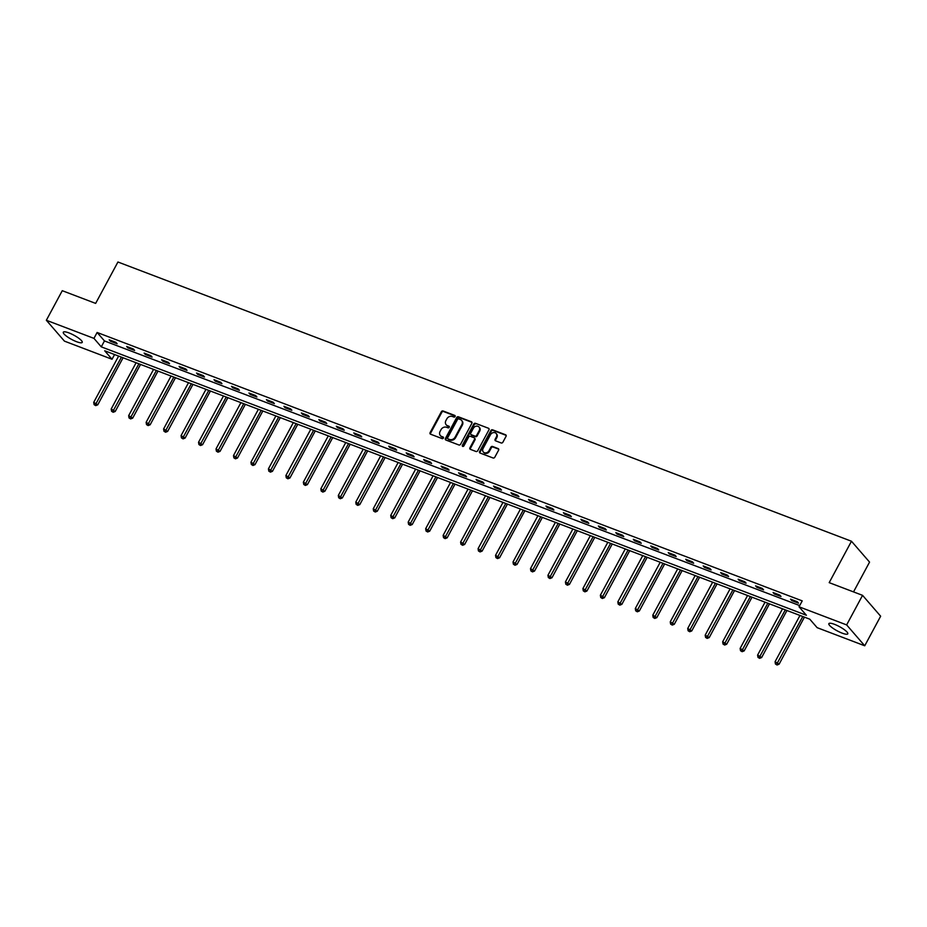 <?xml version="1.0" encoding="UTF-8"?>
<svg xmlns="http://www.w3.org/2000/svg" width="927" height="927" viewBox="0 0 927 927"><rect width="100%" height="100%" fill="white"/><g stroke="black" fill="none" stroke-linecap="round" stroke-linejoin="round"><path stroke-width="1.39" d="M455.087 416.536A0.95 0.8 -40.9 0 0 454.751 415.423L443.071 410.974A1.356 1.136 -40.9 0 0 441.356 411.727L430.105 432.619A1.356 1.136 -40.9 0 0 430.568 434.195L442.249 438.645A0.95 0.8 -40.9 0 0 443.129 437.023L441.623 436.443A4.334 3.638 -40.9 0 1 440.348 435.563A4.334 3.638 -40.9 0 1 440.105 431.391L441.032 429.653A4.334 3.638 -40.9 0 1 446.559 427.277L448.065 427.845A0.95 0.8 -40.9 0 0 448.946 426.223L447.428 425.644A4.334 3.638 -40.9 0 1 446.165 424.763A4.334 3.638 -40.9 0 1 445.91 420.591L446.849 418.853A4.334 3.638 -40.9 0 1 452.364 416.478L453.882 417.046A0.95 0.8 -40.9 0 0 455.087 416.536M842.145 633.141A10.753 2.399 28.3 0 1 832.643 628.043A10.753 2.399 28.3 0 1 828.865 623.639A10.753 2.399 28.3 0 1 834.509 624.334A10.753 2.399 28.3 0 1 844.01 629.445A10.753 2.399 28.3 0 1 847.788 633.836A10.753 2.399 28.3 0 1 842.145 633.141M76.57 341.704A10.753 2.399 28.3 0 1 67.068 336.605A10.753 2.399 28.3 0 1 63.291 332.214A10.753 2.399 28.3 0 1 68.946 332.909A10.753 2.399 28.3 0 1 78.436 338.007A10.753 2.399 28.3 0 1 82.213 342.399A10.753 2.399 28.3 0 1 76.57 341.704M501.159 442.955A1.356 1.136 -40.9 0 0 502.886 442.214L506.038 436.35A1.356 1.136 -40.9 0 0 505.574 434.775L492.596 429.827A1.356 1.136 -40.9 0 0 490.87 430.568L479.618 451.472A1.356 1.136 -40.9 0 0 480.093 453.048L493.071 457.984A1.356 1.136 -40.9 0 0 494.786 457.243L498.61 450.163A1.356 1.136 -40.9 0 0 498.135 448.587L492.585 446.466A1.356 1.136 -40.9 0 0 490.858 447.208L488.969 450.731A3.615 3.036 -40.9 0 1 483.291 451.97A3.615 3.036 -40.9 0 1 483.083 448.483L490.487 434.728A3.615 3.036 -40.9 0 1 496.165 433.477A3.615 3.036 -40.9 0 1 496.374 436.965L495.134 439.259A1.356 1.136 -40.9 0 0 495.609 440.835L501.159 442.955M46.35 320.267L62.271 290.696L95.643 303.396L117.938 262.005L851.473 541.241L829.19 582.643L862.562 595.343L846.641 624.914L864.729 645.783L817.127 627.66L809.804 619.201L104.705 350.788L112.04 359.259L64.438 341.136L46.35 320.267L93.951 338.378L101.275 346.849L806.374 615.25L799.039 606.791L846.641 624.914M799.039 606.791L802.226 600.881L97.126 332.469L93.951 338.378M471.855 423.338A1.356 1.136 -40.9 0 0 471.38 421.75L458.413 416.814A1.356 1.136 -40.9 0 0 456.687 417.556L445.435 438.459A1.356 1.136 -40.9 0 0 445.91 440.035L458.877 444.972A1.356 1.136 -40.9 0 0 460.603 444.23L471.855 423.338M475.505 423.326L488.471 428.262A1.356 1.136 -40.9 0 1 488.946 429.838L477.695 450.742A1.356 1.136 -40.9 0 1 475.968 451.484L470.418 449.363A1.356 1.136 -40.9 0 1 469.943 447.787L474.508 439.317A1.356 1.136 -40.9 0 0 474.033 437.729L470.36 436.327A1.356 1.136 -40.9 0 0 468.633 437.069L463.882 445.899A0.95 0.8 -40.9 0 1 462.341 445.308L473.778 424.068A1.356 1.136 -40.9 0 1 475.505 423.326L488.471 428.262M853.524 591.901L869.561 562.11L851.473 541.241M97.126 332.469L104.461 340.927L799.7 605.586M110.406 341.206L117.126 343.766L115.91 342.353L109.189 339.803L110.406 341.206L110.834 340.429M127.88 347.857L134.6 350.418L133.372 349.004L126.651 346.455L127.88 347.857L128.297 347.08M145.354 354.508L152.074 357.069L150.846 355.655L144.125 353.094L145.354 354.508L145.771 353.72M162.816 361.159L169.537 363.72L168.32 362.306L161.599 359.746L162.816 361.159L163.245 360.371M180.29 367.81L187.011 370.371L185.794 368.958L179.073 366.397L180.29 367.81L180.719 367.022M197.764 374.462L204.485 377.022L203.256 375.609L196.536 373.048L197.764 374.462L198.181 373.674M215.238 381.113L221.947 383.674L220.73 382.26L214.01 379.699L215.238 381.113L215.655 380.325M232.7 387.764L239.421 390.325L238.204 388.911L231.483 386.35L232.7 387.764L233.129 386.976M250.174 394.415L256.895 396.976L255.667 395.562L248.946 393.002L250.174 394.415L250.591 393.627M267.648 401.067L274.369 403.627L273.141 402.214L266.42 399.653L267.648 401.067L268.065 400.279M285.11 407.718L291.831 410.267L290.615 408.865L283.894 406.304L285.11 407.718L285.539 406.93M302.584 414.369L309.305 416.918L308.088 415.516L301.368 412.955L302.584 414.369L303.013 413.581M320.058 421.02L326.779 423.569L325.551 422.167L318.83 419.607L320.058 421.02L320.475 420.232M337.532 427.671L344.241 430.221L343.025 428.819L336.304 426.258L337.532 427.671L337.949 426.883M354.995 434.311L361.715 436.872L360.499 435.47L353.778 432.909L354.995 434.311L355.423 433.535M372.469 440.962L379.189 443.523L377.961 442.109L371.24 439.56L372.469 440.962L372.886 440.186M389.943 447.614L396.663 450.174L395.435 448.761L388.714 446.211L389.943 447.614L390.36 446.837M407.405 454.265L414.126 456.826L412.909 455.412L406.188 452.863L407.405 454.265L407.834 453.488M424.879 460.916L431.6 463.477L430.383 462.063L423.662 459.514L424.879 460.916L425.308 460.14M442.353 467.567L449.074 470.128L447.845 468.714L441.125 466.165L442.353 467.567L442.77 466.791M459.827 474.218L466.536 476.779L465.319 475.366L458.598 472.805L459.827 474.218L460.244 473.43M477.289 480.87L484.01 483.43L482.793 482.017L476.072 479.456L477.289 480.87L477.718 480.082M494.763 487.521L501.484 490.082L500.256 488.668L493.535 486.107L494.763 487.521L495.18 486.733M512.237 494.172L518.958 496.733L517.73 495.319L511.009 492.758L512.237 494.172L512.654 493.384M529.699 500.823L536.42 503.384L535.203 501.97L528.483 499.41L529.699 500.823L530.128 500.035M547.173 507.475L553.894 510.035L552.677 508.622L545.957 506.061L547.173 507.475L547.602 506.687M564.647 514.126L571.368 516.687L570.14 515.273L563.419 512.712L564.647 514.126L565.064 513.338M582.121 520.777L588.83 523.338L587.614 521.924L580.893 519.363L582.121 520.777L582.538 519.989M599.584 527.428L606.304 529.977L605.088 528.575L598.367 526.015L599.584 527.428L600.012 526.64M617.058 534.079L623.778 536.629L622.55 535.227L615.829 532.666L617.058 534.079L617.475 533.292M634.532 540.731L641.252 543.28L640.024 541.878L633.303 539.317L634.532 540.731L634.949 539.943M651.994 547.382L658.715 549.931L657.498 548.529L650.777 545.968L651.994 547.382L652.423 546.594M669.468 554.022L676.189 556.582L674.972 555.18L668.251 552.619L669.468 554.022L669.897 553.245M686.942 560.673L693.663 563.234L692.434 561.82L685.713 559.271L686.942 560.673L687.359 559.896M704.416 567.324L711.125 569.885L709.908 568.471L703.187 565.922L704.416 567.324L704.833 566.548M721.878 573.975L728.599 576.536L727.382 575.122L720.661 572.573L721.878 573.975L722.307 573.199M739.352 580.626L746.073 583.187L744.844 581.774L738.124 579.224L739.352 580.626L739.769 579.85M756.826 587.278L763.547 589.839L762.318 588.425L755.598 585.876L756.826 587.278L757.243 586.501M774.288 593.929L781.009 596.49L779.792 595.076L773.072 592.515L774.288 593.929L774.717 593.141M791.762 600.58L798.483 603.141L797.266 601.727L790.546 599.166L791.762 600.58L792.191 599.792M862.562 595.343L880.65 616.212L864.729 645.783M114.566 354.543L112.04 359.259M104.461 340.927L101.275 346.849M446.42 425.029A4.334 3.638 -40.9 0 0 446.652 425.331A4.334 3.638 -40.9 0 0 447.915 426.211L447.428 425.644M449.375 426.768L447.915 426.211M440.603 435.829A4.334 3.638 -40.9 0 0 440.835 436.13A4.334 3.638 -40.9 0 0 442.109 437.011L441.623 436.443M443.57 437.567L442.109 437.011M455.192 415.968L443.57 411.542A1.356 1.136 -40.9 0 0 441.843 412.283L430.591 433.187A1.356 1.136 -40.9 0 0 430.476 434.16M471.97 422.364A1.356 1.136 -40.9 0 0 471.866 422.318L458.9 417.382A1.356 1.136 -40.9 0 0 457.173 418.123L445.922 439.016A1.356 1.136 -40.9 0 0 445.817 439.989M458.749 418.9A0.95 0.8 -40.9 0 0 457.532 419.421L447.66 437.764A0.95 0.8 -40.9 0 0 447.996 438.877L449.583 439.479A4.334 3.638 -40.9 0 0 455.111 437.104L461.855 424.566A4.334 3.638 -40.9 0 0 461.611 420.394A4.334 3.638 -40.9 0 0 460.337 419.514L458.749 418.9M461.831 420.684A4.334 3.638 -40.9 0 1 462.098 420.951A4.334 3.638 -40.9 0 1 462.341 425.122L455.597 437.671A4.334 3.638 -40.9 0 1 450.07 440.047L448.483 439.433M474.624 438.344A1.356 1.136 -40.9 0 1 474.995 439.873L470.441 448.355A1.356 1.136 -40.9 0 0 470.325 449.328M475.991 423.894A1.356 1.136 -40.9 0 0 474.265 424.636L462.828 445.875A0.95 0.8 -40.9 0 0 462.724 446.432M479.247 430.522A3.615 3.036 -40.9 0 0 479.039 427.034A3.615 3.036 -40.9 0 0 473.361 428.286L470.754 433.129A1.356 1.136 -40.9 0 0 471.229 434.705L474.914 436.107A1.356 1.136 -40.9 0 0 476.64 435.366L479.247 430.522L479.734 431.078A3.615 3.036 -40.9 0 0 479.526 427.59A3.615 3.036 -40.9 0 0 479.259 427.335M471.136 434.67A1.356 1.136 -40.9 0 0 471.716 435.273L471.229 434.705M479.734 431.078L477.127 435.933A1.356 1.136 -40.9 0 1 475.4 436.675L471.716 435.273M496.385 433.778A3.615 3.036 -40.9 0 1 496.652 434.045A3.615 3.036 -40.9 0 1 496.86 437.532L495.621 439.827A1.356 1.136 -40.9 0 0 495.516 440.8M483.558 452.237A3.615 3.036 -40.9 0 0 483.778 452.538A3.615 3.036 -40.9 0 0 489.456 451.287L488.969 450.731M498.714 449.189A1.356 1.136 -40.9 0 0 498.622 449.143L493.071 447.034A1.356 1.136 -40.9 0 0 491.345 447.776L489.456 451.287M506.154 435.377A1.356 1.136 -40.9 0 0 506.061 435.331L493.083 430.395A1.356 1.136 -40.9 0 0 491.368 431.136L480.105 452.04A1.356 1.136 -40.9 0 0 480.001 453.013M118.621 356.095L93.72 402.353L97.741 404.832L123.071 357.787M95.214 405.064L94.102 404.635L95.701 405.62L95.214 405.064L121.425 357.162M94.102 404.635L93.72 402.353M97.741 404.832L95.701 405.62M136.095 362.747L111.194 409.004L115.215 411.484L140.545 364.438M112.688 411.704L111.564 411.287L113.175 412.272L112.688 411.704L138.899 363.813M111.564 411.287L111.194 409.004M115.215 411.484L113.175 412.272M153.569 369.398L128.656 415.655L132.677 418.135L158.007 371.09M130.162 418.355L129.038 417.938L130.649 418.923L130.162 418.355L156.373 370.464M129.038 417.938L128.656 415.655M132.677 418.135L130.649 418.923M171.043 376.049L146.13 422.306L150.151 424.775L175.481 377.741M147.625 425.006L146.512 424.589L148.123 425.574L147.625 425.006L173.836 377.115M146.512 424.589L146.13 422.306M150.151 424.775L148.123 425.574M188.505 382.7L163.604 428.958L167.625 431.426L192.955 384.392M165.099 431.658L163.975 431.24L165.585 432.225L165.099 431.658L191.31 383.766M163.975 431.24L163.604 428.958M167.625 431.426L165.585 432.225M205.979 389.34L181.066 435.609L185.099 438.077L210.429 391.032M182.573 438.309L181.449 437.88L183.059 438.877L182.573 438.309L208.784 390.406M181.449 437.88L181.066 435.609M185.099 438.077L183.059 438.877M223.453 395.991L198.54 442.26L202.561 444.728L227.891 397.683M200.047 444.96L198.923 444.531L200.533 445.528L200.047 444.96L226.246 397.057M198.923 444.531L198.54 442.26M202.561 444.728L200.533 445.528M240.916 402.642L216.014 448.911L220.035 451.379L245.365 404.334M217.509 451.611L216.397 451.182L217.996 452.179L217.509 451.611L243.72 403.708M216.397 451.182L216.014 448.911M220.035 451.379L217.996 452.179M258.39 409.294L233.488 455.563L237.509 458.031L262.839 410.985M234.983 458.262L233.859 457.834L235.47 458.83L234.983 458.262L261.194 410.36M233.859 457.834L233.488 455.563M237.509 458.031L235.47 458.83M275.864 415.945L250.95 462.202L254.971 464.682L280.302 417.637M252.457 464.914L251.333 464.485L252.944 465.481L252.457 464.914L278.668 417.011M251.333 464.485L250.95 462.202M254.971 464.682L252.944 465.481M293.338 422.596L268.424 468.853L272.445 471.333L297.776 424.288M269.919 471.565L268.807 471.136L270.417 472.133L269.919 471.565L296.13 423.662M268.807 471.136L268.424 468.853M272.445 471.333L270.417 472.133M310.8 429.247L285.898 475.505L289.919 477.984L315.25 430.939M287.393 478.216L286.269 477.787L287.88 478.784L287.393 478.216L313.604 430.313M286.269 477.787L285.898 475.505M289.919 477.984L287.88 478.784M328.274 435.899L303.361 482.156L307.393 484.636L332.723 437.59M304.867 484.867L303.743 484.439L305.354 485.435L304.867 484.867L331.078 436.965M303.743 484.439L303.361 482.156M307.393 484.636L305.354 485.435M345.748 442.55L320.835 488.807L324.856 491.287L350.186 444.242M322.341 491.519L321.217 491.09L322.828 492.086L322.341 491.519L348.54 443.616M321.217 491.09L320.835 488.807M324.856 491.287L322.828 492.086M363.21 449.201L338.309 495.458L342.33 497.938L367.66 450.893M339.803 498.17L338.691 497.741L340.29 498.726L339.803 498.17L366.014 450.267M338.691 497.741L338.309 495.458M342.33 497.938L340.29 498.726M380.684 455.852L355.783 502.11L359.803 504.589L385.134 457.544M357.277 504.821L356.153 504.392L357.764 505.377L357.277 504.821L383.488 456.918M356.153 504.392L355.783 502.11M359.803 504.589L357.764 505.377M398.158 462.503L373.245 508.761L377.266 511.24L402.596 464.195M374.751 511.472L373.627 511.044L375.238 512.028L374.751 511.472L400.962 463.57M373.627 511.044L373.245 508.761M377.266 511.24L375.238 512.028M415.632 469.155L390.719 515.412L394.74 517.892L420.07 470.846M392.214 518.123L391.101 517.695L392.712 518.68L392.214 518.123L418.425 470.221M391.101 517.695L390.719 515.412M394.74 517.892L392.712 518.68M433.094 475.806L408.193 522.063L412.214 524.543L437.544 477.498M409.688 524.775L408.564 524.346L410.174 525.331L409.688 524.775L435.899 476.872M408.564 524.346L408.193 522.063M412.214 524.543L410.174 525.331M450.568 482.457L425.655 528.714L429.688 531.194L455.018 484.149M427.162 531.426L426.038 530.997L427.648 531.982L427.162 531.426L453.373 483.523M426.038 530.997L425.655 528.714M429.688 531.194L427.648 531.982M468.042 489.108L443.129 535.366L447.15 537.845L472.48 490.8M444.636 538.066L443.512 537.648L445.122 538.633L444.636 538.066L470.835 490.174M443.512 537.648L443.129 535.366M447.15 537.845L445.122 538.633M485.505 495.76L460.603 542.017L464.624 544.485L489.954 497.451M462.098 544.717L460.986 544.3L462.585 545.285L462.098 544.717L488.309 496.826M460.986 544.3L460.603 542.017M464.624 544.485L462.585 545.285M502.979 502.411L478.077 548.668L482.098 551.136L507.428 504.103M479.572 551.368L478.448 550.951L480.059 551.936L479.572 551.368L505.783 503.477M478.448 550.951L478.077 548.668M482.098 551.136L480.059 551.936M520.453 509.05L495.539 555.319L499.56 557.787L524.891 510.754M497.046 558.019L495.922 557.59L497.532 558.587L497.046 558.019L523.257 510.117M495.922 557.59L495.539 555.319M499.56 557.787L497.532 558.587M537.927 515.702L513.013 561.971L517.034 564.439L542.365 517.393M514.508 564.67L513.396 564.242L515.006 565.238L514.508 564.67L540.719 516.768M513.396 564.242L513.013 561.971M517.034 564.439L515.006 565.238M555.389 522.353L530.487 568.622L534.508 571.09L559.838 524.045M531.982 571.322L530.858 570.893L532.469 571.889L531.982 571.322L558.193 523.419M530.858 570.893L530.487 568.622M534.508 571.09L532.469 571.889M572.863 529.004L547.95 575.273L551.982 577.741L577.312 530.696M549.456 577.973L548.332 577.544L549.943 578.541L549.456 577.973L575.667 530.07M548.332 577.544L547.95 575.273M551.982 577.741L549.943 578.541M590.337 535.655L565.424 581.913L569.445 584.392L594.775 537.347M566.93 584.624L565.806 584.195L567.417 585.192L566.93 584.624L593.129 536.721M565.806 584.195L565.424 581.913M569.445 584.392L567.417 585.192M607.799 542.307L582.898 588.564L586.918 591.044L612.249 543.998M584.392 591.275L583.28 590.847L584.879 591.843L584.392 591.275L610.603 543.373M583.28 590.847L582.898 588.564M586.918 591.044L584.879 591.843M625.273 548.958L600.372 595.215L604.392 597.695L629.723 550.65M601.866 597.927L600.742 597.498L602.353 598.494L601.866 597.927L628.077 550.024M600.742 597.498L600.372 595.215M604.392 597.695L602.353 598.494M642.747 555.609L617.834 601.866L621.855 604.346L647.185 557.301M619.34 604.578L618.216 604.149L619.827 605.146L619.34 604.578L645.551 556.675M618.216 604.149L617.834 601.866M621.855 604.346L619.827 605.146M660.221 562.26L635.308 608.518L639.329 610.997L664.659 563.952M636.803 611.229L635.69 610.8L637.301 611.797L636.803 611.229L663.014 563.326M635.69 610.8L635.308 608.518M639.329 610.997L637.301 611.797M677.683 568.911L652.782 615.169L656.803 617.649L682.133 570.603M654.277 617.88L653.153 617.452L654.763 618.436L654.277 617.88L680.488 569.978M653.153 617.452L652.782 615.169M656.803 617.649L654.763 618.436M695.157 575.563L670.244 621.82L674.277 624.3L699.607 577.254M671.751 624.531L670.627 624.103L672.237 625.088L671.751 624.531L697.961 576.629M670.627 624.103L670.244 621.82M674.277 624.3L672.237 625.088M712.631 582.214L687.718 628.471L691.739 630.951L717.069 583.906M689.224 631.183L688.101 630.754L689.711 631.739L689.224 631.183L715.424 583.28M688.101 630.754L687.718 628.471M691.739 630.951L689.711 631.739M730.094 588.865L705.192 635.122L709.213 637.602L734.543 590.557M706.687 637.834L705.574 637.405L707.174 638.39L706.687 637.834L732.898 589.931M705.574 637.405L705.192 635.122M709.213 637.602L707.174 638.39M747.568 595.516L722.666 641.774L726.687 644.253L752.017 597.208M724.161 644.485L723.037 644.056L724.647 645.041L724.161 644.485L750.372 596.582M723.037 644.056L722.666 641.774M726.687 644.253L724.647 645.041M765.042 602.168L740.128 648.425L744.149 650.905L769.48 603.859M741.635 651.136L740.511 650.708L742.121 651.693L741.635 651.136L767.846 603.234M740.511 650.708L740.128 648.425M744.149 650.905L742.121 651.693M782.515 608.819L757.602 655.076L761.623 657.556L786.953 610.511M759.097 657.776L757.985 657.359L759.595 658.344L759.097 657.776L785.308 609.885M757.985 657.359L757.602 655.076M761.623 657.556L759.595 658.344M799.978 615.47L775.076 661.727L779.097 664.196L804.427 617.162M776.571 664.427L775.447 664.01L777.058 664.995L776.571 664.427L802.782 616.536M775.447 664.01L775.076 661.727M779.097 664.196L777.058 664.995"/></g></svg>
